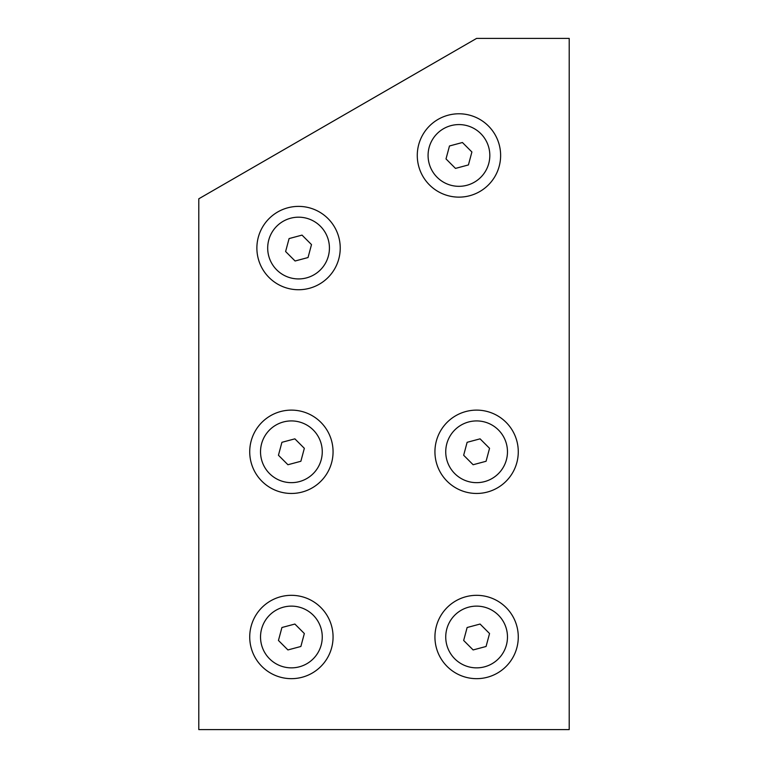 <?xml version="1.0" encoding="UTF-8"?>
<svg xmlns="http://www.w3.org/2000/svg" width="768" height="768" viewBox="0 0 768 768"><rect width="100%" height="100%" fill="white"/><g stroke="black" fill="none" stroke-linecap="round" stroke-linejoin="round"><path stroke-width="1.15" d="M295.085 261.005L308.035 257.539L311.501 244.598L302.026 235.114L289.085 238.579L285.61 251.52L295.085 261.005M328.378 240.077A30.864 30.864 0 0 1 306.538 277.882A30.864 30.864 0 0 1 268.742 256.042A30.864 30.864 0 0 1 290.573 218.237A30.864 30.864 0 0 1 328.378 240.077M287.789 207.802A41.674 41.674 0 0 1 338.813 237.283A41.674 41.674 0 0 1 309.331 288.317A41.674 41.674 0 0 1 258.298 258.835A41.674 41.674 0 0 1 287.789 207.802M300.874 461.27L304.339 448.32L294.874 438.845L281.923 442.31L278.448 455.251L287.923 464.736L300.874 461.27M299.395 421.978A30.864 30.864 0 0 1 321.206 459.782A30.864 30.864 0 0 1 283.402 481.603A30.864 30.864 0 0 1 261.581 443.789A30.864 30.864 0 0 1 299.395 421.978M251.146 440.995A41.674 41.674 0 0 1 302.198 411.542A41.674 41.674 0 0 1 331.642 462.586A41.674 41.674 0 0 1 280.598 492.038A41.674 41.674 0 0 1 251.146 440.995M486.077 461.27L489.552 448.32L480.077 438.845L467.126 442.31L463.661 455.251L473.126 464.736L486.077 461.27M484.598 421.978A30.864 30.864 0 0 1 506.419 459.782A30.864 30.864 0 0 1 468.605 481.603A30.864 30.864 0 0 1 446.794 443.789A30.864 30.864 0 0 1 484.598 421.978M436.358 440.995A41.674 41.674 0 0 1 487.402 411.542A41.674 41.674 0 0 1 516.854 462.586A41.674 41.674 0 0 1 465.802 492.038A41.674 41.674 0 0 1 436.358 440.995M455.482 168.403L468.422 164.938L471.898 151.987L462.422 142.512L449.482 145.978L446.006 158.918L455.482 168.403M488.774 147.475A30.864 30.864 0 0 1 466.934 185.27A30.864 30.864 0 0 1 429.13 163.44A30.864 30.864 0 0 1 450.97 125.635A30.864 30.864 0 0 1 488.774 147.475M448.176 115.2A41.674 41.674 0 0 1 499.21 144.682A41.674 41.674 0 0 1 469.728 195.715A41.674 41.674 0 0 1 418.694 166.234A41.674 41.674 0 0 1 448.176 115.2M300.874 646.474L304.339 633.533L294.874 624.048L281.923 627.514L278.448 640.464L287.923 649.939L300.874 646.474M299.395 607.181A30.864 30.864 0 0 1 321.206 644.995A30.864 30.864 0 0 1 283.402 666.806A30.864 30.864 0 0 1 261.581 629.002A30.864 30.864 0 0 1 299.395 607.181M251.146 626.198A41.674 41.674 0 0 1 302.198 596.746A41.674 41.674 0 0 1 331.642 647.798A41.674 41.674 0 0 1 280.598 677.242A41.674 41.674 0 0 1 251.146 626.198M198.797 198.797L198.797 729.6L569.203 729.6L569.203 38.4L476.602 38.4L198.797 198.797M486.077 646.474L489.552 633.533L480.077 624.048L467.126 627.514L463.661 640.464L473.126 649.939L486.077 646.474M484.598 607.181A30.864 30.864 0 0 1 506.419 644.995A30.864 30.864 0 0 1 468.605 666.806A30.864 30.864 0 0 1 446.794 629.002A30.864 30.864 0 0 1 484.598 607.181M436.358 626.198A41.674 41.674 0 0 1 487.402 596.746A41.674 41.674 0 0 1 516.854 647.798A41.674 41.674 0 0 1 465.802 677.242A41.674 41.674 0 0 1 436.358 626.198"/></g></svg>
